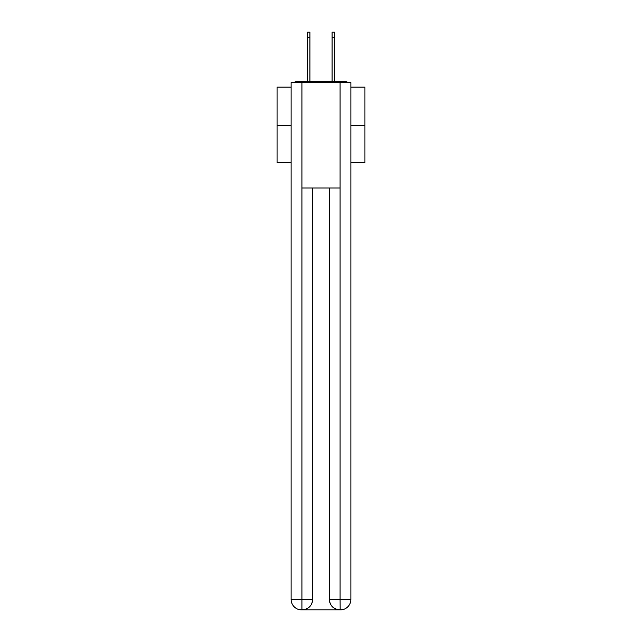 <?xml version="1.0" encoding="UTF-8"?>
<svg xmlns="http://www.w3.org/2000/svg" width="642" height="642" viewBox="0 0 642 642"><rect width="100%" height="100%" fill="white"/><g stroke="black" fill="none" stroke-linecap="round" stroke-linejoin="round"><path stroke-width="0.96" d="M350.885 87.119L364.945 87.119L364.945 162.53L350.885 162.53M291.115 125.615L277.055 125.615L277.055 162.53L291.115 162.53M277.055 125.615L277.055 87.119L291.115 87.119M364.945 125.615L350.885 125.615M347.836 82.553A2.64 2.64 0 0 0 345.869 81.67L296.131 81.67A2.64 2.64 0 0 0 294.164 82.553M345.869 81.67L334.715 81.67M307.285 81.67L296.131 81.67M301.668 609.9A10.545 10.545 0 0 1 291.115 599.355L312.654 599.355L312.654 188.018L312.654 599.355A10.545 10.545 0 0 1 302.101 609.9L301.668 609.9A10.545 10.545 0 0 1 291.115 599.355L291.115 82.553L301.925 82.553L301.925 188.018L340.075 188.018L340.075 82.553L301.925 82.553M340.075 82.553L350.885 82.553L350.885 599.355A10.545 10.545 0 0 1 340.332 609.9L339.899 609.9A10.545 10.545 0 0 1 329.346 599.355L329.346 188.018L329.346 599.355C329.884 605.567 333.399 609.081 339.899 609.9L302.101 609.9C308.625 609.218 312.14 605.703 312.654 599.355M329.346 599.355L340.075 599.355L340.156 609.9M301.925 188.018L301.925 609.9M307.638 37.372L307.638 32.1L309.925 32.1L309.925 37.372L307.638 37.372L307.638 81.67M309.925 81.67L309.925 37.372M332.075 81.67L332.075 32.1L334.362 32.1L334.362 37.372L332.075 37.372M334.362 81.67L334.362 37.372M340.075 188.018L340.075 599.355L350.885 599.355"/></g></svg>

